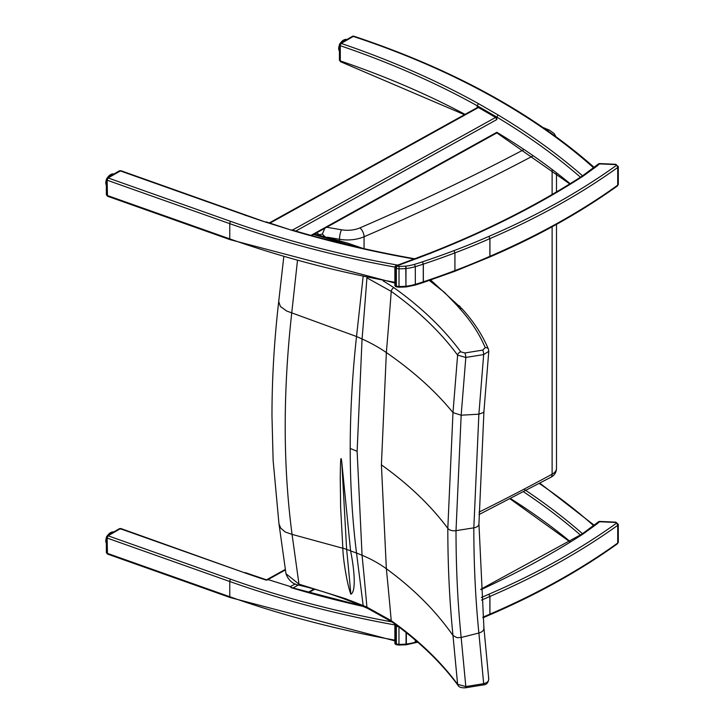 <?xml version="1.0" encoding="UTF-8"?>
<svg xmlns="http://www.w3.org/2000/svg" width="724" height="724" viewBox="0 0 724 724"><rect width="100%" height="100%" fill="white"/><g stroke="black" fill="none" stroke-linecap="round" stroke-linejoin="round"><path stroke-width="1.09" d="M599.653 521.425L599.572 521.742A1.738 1.167 -130 0 0 598.458 521.832L598.458 521.832A1.738 1.738 0 0 1 599.653 521.425L615.834 522.149L618.296 524.384A2.597 1.502 180 0 1 617.717 525.325A1.738 1.104 -125.7 0 0 616.368 523.28A0.869 0.498 0 0 0 615.762 522.466L615.834 522.149M481.36 597.49A577.752 333.565 0 0 0 488.863 594.232L489.94 596.431A6.941 4.009 0 0 0 489.876 596.458L488.863 594.232A699.637 403.938 0 0 0 616.368 523.28M396.01 624.857A1.738 0.679 107.5 0 0 395.775 626.097L395.775 643.799A1.738 0.679 107.5 0 0 396.082 644.577L396.082 644.577A1.738 1.738 0 0 1 394.87 642.921L394.87 642.921A1.738 1.005 0 0 0 395.775 643.799A9.068 5.24 0 0 0 396.354 643.971A6.941 4.009 0 0 0 398.96 644.324L398.996 645.057L396.634 644.731A1.738 0.588 -75.2 0 1 396.354 643.971L396.354 626.26A1.738 0.588 -75.2 0 1 396.499 625.228M398.345 626.595A6.941 4.009 180 0 1 396.354 626.26A9.068 5.24 180 0 1 395.775 626.097A1.738 1.005 180 0 1 394.87 625.219L394.87 642.921M615.762 522.466L599.572 521.742A223.553 129.071 180 0 1 596.341 524.384L594.965 525.19M596.341 524.384L582.965 534.077L581.996 534.05L598.458 521.832M480.836 589.218L581.969 534.068M291.772 587.616L290.442 586.585L268.025 579.571L266.794 579.698M106.356 537.217A1.62 0.941 0 0 0 106.356 537.253L107.252 535.715A1.62 0.941 60 0 1 107.243 535.715A1.62 0.941 60 0 1 108.057 535.796L107.125 538.059L107.469 554.059L106.356 552.484A1.62 0.941 0 0 0 107.125 553.281L229.77 596.73A1.738 0.742 109.5 0 0 230.096 597.517L107.469 554.059M107.243 535.715L119.478 528.656A1.62 0.941 60 0 1 119.478 528.656A1.62 0.941 60 0 1 120.284 528.728L108.057 535.796L230.675 579.236A737.349 425.703 0 0 0 391.956 621.925M121.18 529.325L120.284 528.728L121.18 529.325M362.815 606.341A740.399 427.468 180 0 1 291.166 587.68A124.13 71.667 180 0 1 289.817 586.386L268.468 579.716L266.224 580.123A45.567 26.308 0 0 0 268.468 579.716M291.709 587.598L289.817 586.386M291.166 587.68L291.835 587.689L291.455 587.336M582.494 533.688A740.724 427.658 0 0 0 523.95 489.207M416.988 258.658L417.929 258.079A1168.391 674.569 0 0 0 430.925 253.083A833.722 481.342 0 0 0 582.965 176.231L596.341 166.529A223.553 129.071 0 0 0 599.572 163.886L599.653 163.57A1.738 1.738 0 0 0 598.458 163.977L598.458 163.977A1.738 1.167 50 0 1 599.572 163.886L615.762 164.62A0.869 0.498 180 0 1 616.368 165.425A1.738 1.104 54.3 0 1 617.717 167.47A2.597 1.502 0 0 0 618.296 166.529L615.762 164.62M488.863 256.92L489.94 256.287L489.94 238.585L488.863 236.386L489.876 238.612L489.876 256.314L488.863 256.92L489.94 256.287A6.941 4.009 0 0 0 489.876 256.314A579.49 334.56 180 0 1 454.934 270.586A6.941 4.009 0 0 0 454.916 270.586L453.975 271.165L454.934 270.586L454.934 252.884L453.975 250.631L454.916 252.884L454.916 270.586A626.115 361.484 180 0 1 423.341 281.817A6.941 4.009 0 0 0 423.278 281.835L422.436 282.378L423.341 281.817L423.341 264.106L422.436 261.844L423.278 264.133L423.278 281.835A148.556 85.767 180 0 1 415.323 284.36A36.209 20.906 180 0 1 406.363 286.188A6.941 4.009 180 0 1 406.055 286.224A34.933 20.172 180 0 1 398.96 286.478A6.941 4.009 180 0 1 396.354 286.116A1.738 0.588 104.8 0 0 396.634 286.885L396.082 286.722A1.738 0.679 -72.5 0 1 395.775 285.944A1.738 1.005 180 0 1 394.87 285.066L394.87 285.066A1.738 1.738 0 0 0 396.082 286.722M453.975 271.165L454.934 270.586M422.436 282.378L423.341 281.817M616.368 165.425A699.637 403.938 180 0 1 488.863 236.386A577.752 333.565 180 0 1 453.975 250.631A624.378 360.48 180 0 1 422.436 261.844L422.436 261.844A146.818 84.762 180 0 1 414.526 264.351A34.471 19.901 180 0 1 406.001 266.088A5.204 3.005 180 0 1 405.775 266.115A33.204 19.168 180 0 1 399.033 266.36A5.204 3.005 180 0 1 397.078 266.088A7.34 4.235 180 0 1 396.607 265.952A1.738 0.715 -108.8 0 0 396.046 265.726A1.738 1.738 0 0 0 394.87 267.364L394.87 267.364A1.738 1.005 0 0 0 395.775 268.242A1.738 0.679 -72.5 0 1 396.607 265.952L397.621 265.608L396.046 265.726M582.965 176.231L581.969 176.222M596.341 166.529L594.965 167.344M397.042 265.391L430.291 252.884C486.256 230.865 536.828 205.308 581.996 176.203L598.458 163.977M311.655 235.59L496.474 133.098L496.836 132.302L497.18 133.08L496.021 133.008M295.763 231.065L496.836 119.56L495.614 117.433L478.428 107.523L477.569 107.433L269.382 222.883M496.836 119.56L496.836 117.08A739.077 426.708 180 0 1 579.924 176.747A739.077 426.708 180 0 1 580.449 177.199M593.599 167.796A700.805 404.607 180 0 0 353.285 36.426A1.738 1.005 -120 0 0 352.416 36.345L340.307 43.34A1.738 1.005 60 0 1 341.176 43.422L353.285 36.426A1.738 0.706 -71.7 0 1 353.828 36.2A1.738 1.738 0 0 0 352.416 36.345M339.438 60.065L339.438 60.065A1.738 1.005 0 0 0 340.289 60.925L340.289 45.703A1.738 1.005 180 0 1 339.438 44.843L339.438 60.065L340.524 61.694L464.482 114.691M477.206 107.632L477.206 105.749A739.077 426.708 180 0 0 340.289 45.703A1.738 0.724 -71.2 0 1 341.176 43.422A740.815 427.703 0 0 1 478.419 103.623L477.206 105.749L496.836 117.08L498.076 114.962L478.419 103.623M341.131 61.504L340.289 60.925A739.077 426.708 180 0 1 465.052 114.374M119.442 170.819L107.243 177.86A1.62 0.941 60 0 1 107.243 177.86A1.62 0.941 60 0 1 108.057 177.941L120.845 170.692L119.442 170.819A1.62 0.941 60 0 1 120.256 170.9L244.631 214.974A740.815 427.703 0 0 0 265.581 222.096L120.845 170.692M106.356 179.371A1.62 0.941 0 0 0 106.356 179.407A1.62 0.941 0 0 0 107.125 180.204L108.057 177.941L230.675 221.39A737.349 425.703 180 0 0 397.738 265.129M394.87 282.306A739.077 426.708 180 0 1 229.77 238.884L107.125 195.426A1.62 0.941 0 0 1 106.356 194.629L107.469 196.213L107.125 180.204L229.77 223.662A1.738 0.742 -70.5 0 1 230.675 221.39M265.581 222.096L291.229 230.114L266.106 221.861M458.066 685.384A3.466 2.606 -36.4 0 1 457.993 685.302A3.466 2.606 -36.4 0 1 457.613 684.325C440.599 661.329 418.472 640.106 391.232 620.667L366.923 607.155A237.463 136.773 0.1 0 0 363.167 605.563L351.366 600.956A138.166 78.626 -179.7 0 1 345.61 598.739L298.976 584.15L285.998 573.761M391.928 621.907A3.466 2.199 -54.5 0 1 391.892 621.88C419.078 641.301 441.106 662.442 457.993 685.293C458.871 687.166 461.36 687.999 465.441 687.8A3.466 0.76 -99.2 0 0 465.441 687.8A3.466 0.76 -99.2 0 0 465.822 686.569L457.613 684.325L452.98 635.5C435.794 610.893 413.585 588.639 386.354 568.747L381.403 464.862L386.354 352.552A5404.633 3516.35 -113.3 0 0 391.232 291.392C418.472 310.858 440.599 332.117 457.613 355.149L465.822 357.457L483.677 354.57L488.772 351.312L488.41 349.149A3.466 2.751 -22.8 0 1 488.474 349.294M488.573 678.325C489.189 680.877 487.56 682.66 483.677 683.682L465.822 686.569L461.161 637.482C457.731 603.463 456.02 567.86 456.011 530.656L461.161 415.214L465.822 357.457A3.466 0.76 80.8 0 0 464.889 352.977L460.781 351.837A3.466 2.606 143.6 0 0 457.613 355.149L452.98 412.599L447.812 528.366C447.821 565.679 449.541 601.391 452.98 635.5L456.998 637.681L461.161 637.482L478.881 633.029L483.677 683.682A3.466 0.76 -99.2 0 1 483.306 684.913C486.438 684.795 488.257 682.868 488.763 679.121L488.754 678.985M483.279 684.913A3.466 0.76 -99.2 0 0 483.297 684.913L465.441 687.8M366.959 277.591A3.466 1.701 113.4 0 0 366.923 277.835A5370.894 3494.404 66.7 0 1 362.063 338.977L357.122 451.342L362.063 555.263A5370.894 2684.918 53.7 0 1 366.923 607.155A3.466 1.701 -66.6 0 0 367.611 608.368L363.991 606.83L363.167 605.563L356.525 553.027L350.579 550.892A4.923 2.941 43.1 0 1 350.57 550.792L341.8 462.328C340.506 451.133 340.425 467.822 340.253 477.143L340.615 507.189L342.841 548.059A31.313 18.525 43.9 0 1 342.859 548.267C342.914 558.485 347.212 585.082 350.859 594.214C356.425 591.617 354.226 568.412 350.579 550.892M367.647 608.386A3.466 1.701 -66.6 0 1 367.611 608.368L391.892 621.88A3.466 2.199 -54.5 0 1 391.232 620.667A5404.633 2701.787 -126.3 0 0 386.354 568.747A138.845 89.993 -6.9 0 0 362.063 555.263A239.771 155.407 -6.9 0 0 356.525 553.027C352.326 519.524 350.226 484.673 350.208 448.446C350.226 412.218 352.326 374.905 356.525 336.515A239.771 119.089 -173.9 0 1 362.063 338.977A138.845 68.961 -173.9 0 1 386.354 352.552C413.585 371.43 435.794 391.449 452.98 412.599L461.161 415.214L478.881 414.173L473.822 527.85C473.831 564.485 475.514 599.544 478.881 633.029C482.745 631.853 484.365 629.916 483.741 627.246M429.332 280.469L444.708 292.614L457.342 305.79A142.203 82.102 0 0 0 459.831 308.677C471.025 321.058 479.487 334.054 485.216 347.656A3.466 2.751 -22.8 0 1 488.419 349.149C482.528 335.158 473.858 321.827 462.401 309.175A3.466 2.507 -42.2 0 1 462.446 309.22M485.216 347.656L482.745 350.09A3.466 0.76 80.8 0 1 483.677 354.57L478.881 414.173L483.351 412.562L483.94 411.368L488.772 351.312M366.923 277.835L391.232 291.392A3.466 2.199 125.5 0 1 393.901 287.663L383.141 280.822M363.167 276.233L356.525 336.515L286.695 311.03L280.414 306.505L278.704 301.564M299.492 585.3A3.466 1.05 -77.1 0 1 299.464 585.291A3.466 1.05 -77.1 0 1 298.976 584.15L292.062 534.384L285.301 532.049L280.686 528.077L278.966 523.823L273.129 460.419L271.98 416.182C271.952 379.086 274.197 340.904 278.695 301.646L283.772 256.957M342.859 548.267L292.062 534.384C283.03 465.921 282.921 392.091 291.745 312.886L297.437 260.83M313.564 234.531L356.326 246.911M350.859 594.214A5352.378 2675.66 -126.3 0 0 346.633 549.407L341.8 462.328M316.515 232.893L319.574 234.748L322.37 234.015L325.646 237.481M324.832 228.286L322.37 234.015M489.94 614.133L488.863 614.766L489.94 614.133A701.375 404.933 0 0 0 617.717 543.027A2.597 1.502 0 0 0 618.296 542.086L617.382 543.805A1.738 1.104 -125.7 0 0 617.717 543.027L617.717 525.325A701.375 404.933 180 0 1 489.94 596.431L489.94 614.133A6.941 4.009 0 0 0 489.876 614.169L489.876 596.458A579.49 334.56 180 0 1 481.541 600.069M488.863 614.766L489.876 614.169A579.49 334.56 0 0 1 482.899 617.192M398.96 627.056L398.96 644.324A34.933 20.172 0 0 0 406.055 644.07L406.055 632.514M405.938 644.812L406.055 644.07A6.941 4.009 0 0 0 406.363 644.043L406.218 644.785L398.996 645.057M406.363 632.758L406.363 644.043A36.209 20.906 0 0 0 415.323 642.215L414.526 642.731M417.124 641.672A148.556 85.767 0 0 1 415.323 642.215L415.323 640.116M582.965 534.077A833.722 481.342 180 0 1 480.863 589.698M285.446 569.915L268.025 579.571M290.442 586.585L295.202 583.942M298.333 585.01L292.985 587.979M308.098 592.341L314.107 589.01M106.356 552.484L106.356 537.253A1.62 0.941 0 0 0 107.125 538.059L229.77 581.508L229.77 596.73A739.077 426.708 0 0 0 394.87 640.152M119.469 528.656L120.845 528.529L244.649 572.802A740.77 427.676 0 0 0 266.224 580.123M244.649 572.802L120.284 528.728M394.897 624.93A739.077 426.708 180 0 1 229.77 581.508A1.738 0.742 109.5 0 1 230.675 579.236M580.449 535.045A739.077 426.708 0 0 0 579.924 534.593A739.077 426.708 0 0 0 523.579 491.831M510.565 498.601A739.077 426.708 180 0 1 570.132 541.543M593.599 525.642A700.805 404.607 0 0 0 539.317 483.487M397.078 266.088A1.738 0.588 104.8 0 0 396.354 268.414A6.941 4.009 0 0 0 398.96 268.776A34.933 20.172 0 0 0 406.055 268.523A6.941 4.009 0 0 0 406.363 268.486A36.209 20.906 0 0 0 415.323 266.658A148.556 85.767 0 0 0 423.278 264.133A6.941 4.009 0 0 1 423.341 264.106A626.115 361.484 0 0 0 454.916 252.884A6.941 4.009 0 0 1 454.934 252.884A579.49 334.56 0 0 0 489.876 238.612A6.941 4.009 0 0 1 489.94 238.585A701.375 404.933 0 0 0 617.717 167.47L617.717 185.172A1.738 1.104 54.3 0 1 617.382 185.959L618.296 184.231A2.597 1.502 180 0 1 617.717 185.172A701.375 404.933 180 0 1 489.94 256.287M397.621 265.608L417.929 258.079M396.634 286.885L398.996 287.211L399.033 266.36M396.354 268.414L396.354 286.116A9.068 5.24 180 0 1 395.775 285.944L395.775 268.242A9.068 5.24 0 0 0 396.354 268.414M405.775 266.115L405.938 286.957L398.996 287.211M405.938 286.957L406.001 266.088M414.526 284.885L415.323 284.36L415.323 266.658L414.526 264.351M429.956 253.672L430.925 253.083M570.132 183.688A739.077 426.708 0 0 0 496.836 132.302L310.94 235.391M270.034 223.092L478.428 107.523M495.614 117.433L292.46 230.087M582.549 175.796A740.815 427.703 0 0 0 581.372 174.774A740.815 427.703 0 0 0 498.076 114.962M245.536 215.535L244.631 214.974M291.229 230.114A740.815 427.703 0 0 0 413.006 258.83A740.815 427.703 0 0 0 414.182 259.038M107.469 196.213L230.096 239.662A1.738 0.742 -70.5 0 1 229.77 238.884L229.77 223.662A739.077 426.708 0 0 0 394.897 267.084M364.027 606.848L363.991 606.83C341.022 597.101 319.51 589.924 299.464 585.291C293.13 584.377 288.65 580.603 286.025 573.978L278.975 523.85M381.403 464.862C408.598 484.266 430.735 505.433 447.812 528.366A6.941 4.009 0 0 0 456.011 530.656L473.822 527.85A6.941 4.009 0 0 0 478.944 523.977L483.931 628.034L488.763 679.103M457.342 305.79A3.466 2.561 -39.4 0 1 460.021 306.415A3.466 2.561 -39.4 0 1 460.066 306.469M459.831 308.677A3.466 2.507 -42.2 0 1 462.401 309.175L430.662 280.007M482.745 350.09L464.889 352.977M460.781 351.837C443.604 328.642 421.305 307.248 393.901 287.663M357.122 451.342A239.626 138.347 0 0 0 350.208 448.446M483.94 411.368L478.935 523.977A6.941 4.009 0 0 0 478.935 523.859M350.57 550.792A239.771 155.407 -6.9 0 0 346.633 549.407A138.836 89.984 173.1 0 1 342.841 548.059M542.964 127.451L549.516 130.202A6.941 3.394 113.3 0 0 547.362 130.501M524.04 149.515A2173.955 1255.126 180 0 1 359.909 227.897A20.815 12.018 180 0 1 341.493 229.78L326.723 227.236M327.556 237.228L339.502 239.282A6.941 1.62 -80.2 0 1 341.493 229.78M339.502 241.363L339.502 239.282A27.756 16.018 -0 0 0 364.063 236.766A6.941 3.394 -113.4 0 0 359.909 227.897M364.063 248.667L364.063 236.766A2180.896 1259.127 -0 0 0 532.746 156.013M319.574 235.952L319.574 234.748M556.494 468.347A13.874 8.009 180 0 1 552.122 474.184A6.941 3.882 61.5 0 1 550.683 477.36C554.43 475.487 556.367 472.482 556.494 468.347L556.494 224.359M552.122 226.766L552.122 474.184A2180.896 1259.127 180 0 1 478.998 512.13M552.122 194.484L552.122 170.013M106.356 543.299A6.941 4.009 -60 0 1 106.356 538.222M107.795 535.398A6.941 4.009 -60 0 1 113.677 531.995L107.442 535.597M110.582 532.656A6.507 3.756 120 0 0 107.595 535.507M106.356 537.95A6.507 3.756 120 0 0 105.84 540.882M106.356 185.281A6.941 4.009 -60 0 1 106.356 180.204M107.614 177.652A6.941 4.009 -60 0 1 113.867 174.041M110.582 174.638A6.507 3.756 120 0 0 107.414 177.76M106.356 179.932A6.507 3.756 120 0 0 105.84 182.864M339.438 44.761L338.615 48.49L339.438 51.105A6.941 4.009 -60 0 1 339.438 45.232M340.461 43.25A6.941 4.009 -60 0 1 346.823 39.576L340.108 43.467M343.493 40.155A6.507 3.756 120 0 0 340.271 43.359M339.438 44.979A6.507 3.756 120 0 0 338.742 48.372M618.296 524.384L618.296 542.086M406.218 644.785L417.703 642.17M395.168 624.251A1.738 1.738 0 0 0 394.87 625.219M489.533 614.947L482.953 617.807M617.382 543.805C579.978 570.648 537.38 594.359 489.578 614.929M396.634 644.731L396.082 644.577M285.374 569.39L266.903 579.625M314.822 589.209L308.813 592.54M266.341 579.779L245.201 572.594M361.62 605.852L291.654 587.58M394.87 640.867L230.096 597.517M510.067 498.854L569.788 541.76M539.878 483.189L594.16 525.235M618.296 166.529L618.296 184.231M615.834 164.303L599.653 163.57M617.382 185.959C579.978 212.802 537.38 236.504 489.578 257.083M489.533 257.101L454.591 271.373L423.006 282.595M406.218 286.93L415.024 285.129L422.97 282.613M394.87 267.364L394.87 285.066M340.307 43.34A1.738 1.738 0 0 0 339.438 44.843M353.828 36.2C452.265 68.97 532.565 112.863 594.721 167.887M497.071 133.044L569.77 183.914M107.252 177.86L106.356 179.407L106.356 194.629M415.368 258.902L413.313 258.531C371.312 251.065 330.787 241.508 291.736 229.87M394.87 283.012L230.096 239.662M362.95 248.413L347.402 243.038L314.488 234.024M555.951 136.646L554.168 133.56L549.516 130.202M478.971 514.601L550.683 477.36M556.494 191.923L556.494 173.344M106.356 543.362L105.704 541L106.356 537.715M106.356 185.344L105.704 182.973L106.356 179.688M107.27 177.851L113.876 174.041"/></g></svg>

